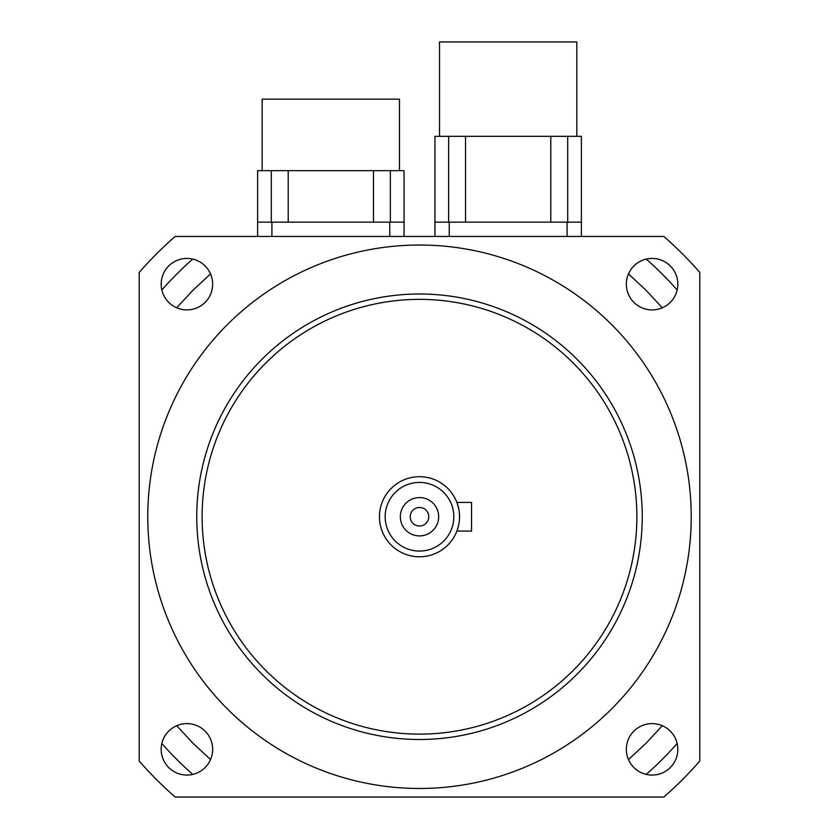 <?xml version="1.0" encoding="UTF-8"?>
<svg xmlns="http://www.w3.org/2000/svg" width="839" height="839" viewBox="0 0 839 839"><rect width="100%" height="100%" fill="white"/><g stroke="black" fill="none" stroke-linecap="round" stroke-linejoin="round"><path stroke-width="1.26" d="M636.874 516.751A217.374 217.374 0 0 0 310.808 328.489A217.374 217.374 0 0 0 310.808 705.001A217.374 217.374 0 0 0 636.874 516.751M691.221 516.751A271.721 271.721 0 0 1 283.634 752.069A271.721 271.721 0 0 1 283.634 281.432A271.721 271.721 0 0 1 691.221 516.751M196.756 516.751A222.744 222.744 0 0 0 419.5 739.495A222.744 222.744 0 0 0 642.244 516.751A222.744 222.744 0 0 0 419.5 294.007A222.744 222.744 0 0 0 196.756 516.751M457.203 530.238L456.898 531.045L471.56 531.045L471.56 502.446L456.898 502.446L458.744 508.801M457.203 503.264L458.01 505.791M459.447 513.929L459.541 516.751A40.041 40.041 0 0 0 399.479 482.068A40.041 40.041 0 0 0 399.479 551.422A40.041 40.041 0 0 0 459.541 516.751L459.541 517.359M458.608 525.35L458.01 527.7M456.898 531.045L458.576 525.476M438.661 516.751A19.161 19.161 0 0 1 409.914 533.342A19.161 19.161 0 0 1 409.914 500.149A19.161 19.161 0 0 1 438.661 516.751M428.771 516.751A9.271 9.271 0 0 0 414.865 508.717A9.271 9.271 0 0 0 414.865 524.774A9.271 9.271 0 0 0 428.771 516.751M453.826 516.751A34.326 34.326 0 0 1 402.342 546.472A34.326 34.326 0 0 1 402.342 487.019A34.326 34.326 0 0 1 453.826 516.751M626.345 749.332A25.747 25.747 0 0 1 652.081 723.596A25.747 25.747 0 0 1 677.828 749.332A25.747 25.747 0 0 1 652.081 775.079A25.747 25.747 0 0 1 626.345 749.332M161.172 284.159A25.747 25.747 0 0 1 186.919 258.422A25.747 25.747 0 0 1 212.655 284.159A25.747 25.747 0 0 1 186.919 309.906A25.747 25.747 0 0 1 161.172 284.159M161.172 749.332A25.747 25.747 0 0 1 186.919 723.596A25.747 25.747 0 0 1 212.655 749.332A25.747 25.747 0 0 1 186.919 775.079A25.747 25.747 0 0 1 161.172 749.332M626.345 284.159A25.747 25.747 0 0 1 652.081 258.422A25.747 25.747 0 0 1 677.828 284.159A25.747 25.747 0 0 1 652.081 309.906A25.747 25.747 0 0 1 626.345 284.159M175.194 236.441A371.834 371.834 0 0 0 139.201 272.434L139.201 761.057A371.834 371.834 0 0 0 175.194 797.05L663.806 797.05A371.834 371.834 0 0 0 699.799 761.057L699.799 272.434A371.834 371.834 0 0 0 663.806 236.441L175.194 236.441M662.307 725.714L646.114 743.176L628.463 759.557M210.537 759.557L193.075 743.364L176.693 725.714M176.693 307.787L192.886 290.325L210.537 273.933M628.463 273.933L645.925 290.137L662.307 307.787M192.75 774.407A343.224 343.224 0 0 1 161.843 743.501M161.843 289.99A343.224 343.224 0 0 1 192.75 259.094M646.25 259.094A343.224 343.224 0 0 1 677.157 289.99M677.157 743.501A343.224 343.224 0 0 1 646.25 774.407M257.615 222.146L404.052 222.146L404.052 170.663L257.615 170.663L257.615 236.441M399.479 170.663L399.479 99.159L262.188 99.159L262.188 170.663M288.207 222.146L288.207 170.663M373.46 222.146L373.46 170.663M271.301 222.146L271.301 170.663M390.366 222.146L390.366 170.663M404.052 222.146L404.052 236.441M434.948 222.146L581.385 222.146L581.385 136.338L434.948 136.338L434.948 236.441M576.812 136.338L576.812 41.95L439.521 41.95L439.521 136.338M465.54 222.146L465.54 136.338M550.793 222.146L550.793 136.338M448.634 222.146L448.634 136.338M567.699 222.146L567.699 136.338M581.385 222.146L581.385 236.441M389.757 222.146L389.757 236.441M271.909 222.146L271.909 236.441M567.091 222.146L567.091 236.441M449.243 222.146L449.243 236.441"/></g></svg>

